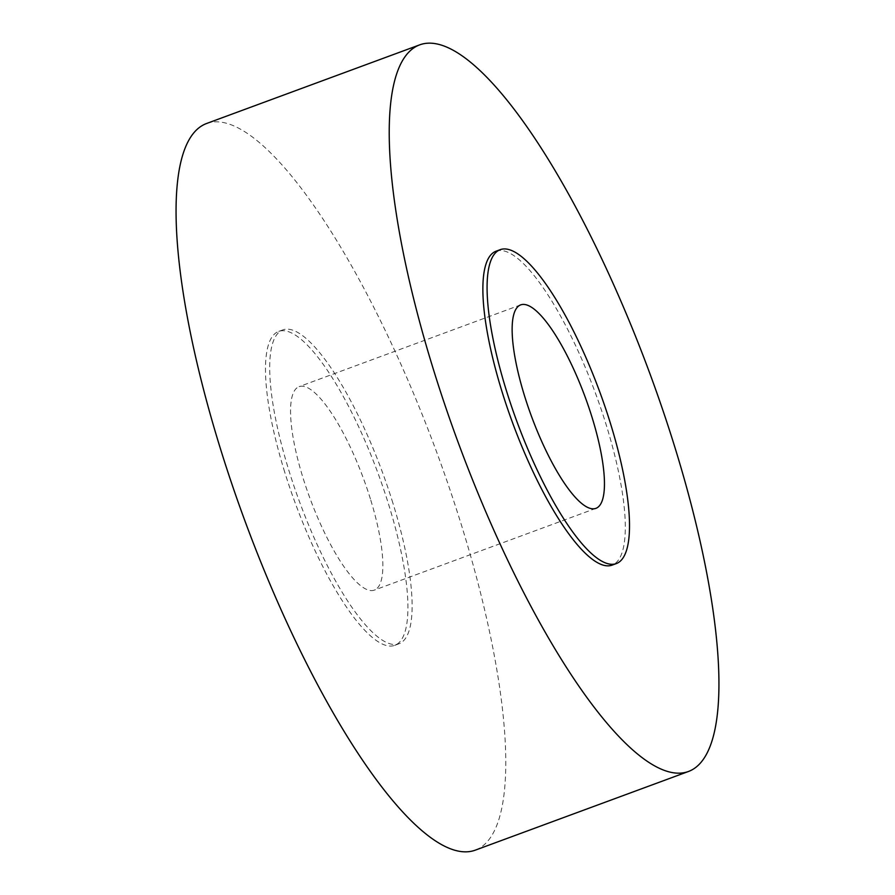 <?xml version="1.0" encoding="UTF-8"?>
<svg xmlns="http://www.w3.org/2000/svg" width="895" height="895" viewBox="0 0 895 895"><rect width="100%" height="100%" fill="white"/><g stroke="black" fill="none" stroke-linecap="round" stroke-linejoin="round"><path stroke-width="0.67" stroke-dasharray="4.47 3.36" d="M206.801 123.42A387.367 101.896 -110.3 0 1 461.272 524.515A387.367 101.896 -110.3 0 1 475.021 850.25M392.905 503.113A167.343 44.023 69.7 0 0 282.977 329.841A167.343 44.023 69.7 0 0 288.917 470.557A167.343 44.023 69.7 0 0 398.846 643.829A167.343 44.023 69.7 0 0 392.905 503.113M284.711 472.101A167.343 44.023 -110.3 0 1 278.77 331.385A167.343 44.023 -110.3 0 1 388.698 504.668A167.343 44.023 -110.3 0 1 394.639 645.384A167.343 44.023 -110.3 0 1 284.711 472.101M496.154 251.171A167.343 44.023 -110.3 0 1 606.083 424.443A167.343 44.023 -110.3 0 1 612.023 565.159M370.407 498.94A108.463 28.528 69.7 0 0 299.154 386.629A108.463 28.528 69.7 0 0 303.002 477.829A108.463 28.528 69.7 0 0 374.255 590.141A108.463 28.528 69.7 0 0 370.407 498.94M282.977 329.841L278.77 331.385M520.745 304.859L299.154 386.629M595.846 508.371L374.255 590.141M398.846 643.829L394.639 645.384"/><path stroke-width="1.34" d="M674.438 445.855A387.367 101.896 69.7 0 0 419.979 44.75A387.367 101.896 69.7 0 0 433.728 370.485A387.367 101.896 69.7 0 0 688.199 771.579A387.367 101.896 69.7 0 0 674.438 445.855M688.199 771.579L475.021 850.25A387.367 101.896 -110.3 0 1 220.562 449.145A387.367 101.896 -110.3 0 1 206.801 123.42L419.979 44.75M610.289 422.899A167.343 44.023 69.7 0 0 500.361 249.615A167.343 44.023 69.7 0 0 506.301 390.332A167.343 44.023 69.7 0 0 616.23 563.615A167.343 44.023 69.7 0 0 610.289 422.899M616.23 563.615L612.023 565.159A167.343 44.023 -110.3 0 1 502.095 391.887A167.343 44.023 -110.3 0 1 496.154 251.171L500.361 249.615M524.593 396.06A108.463 28.528 -110.3 0 1 520.745 304.859A108.463 28.528 -110.3 0 1 591.998 417.171A108.463 28.528 -110.3 0 1 595.846 508.371A108.463 28.528 -110.3 0 1 524.593 396.06"/></g></svg>
